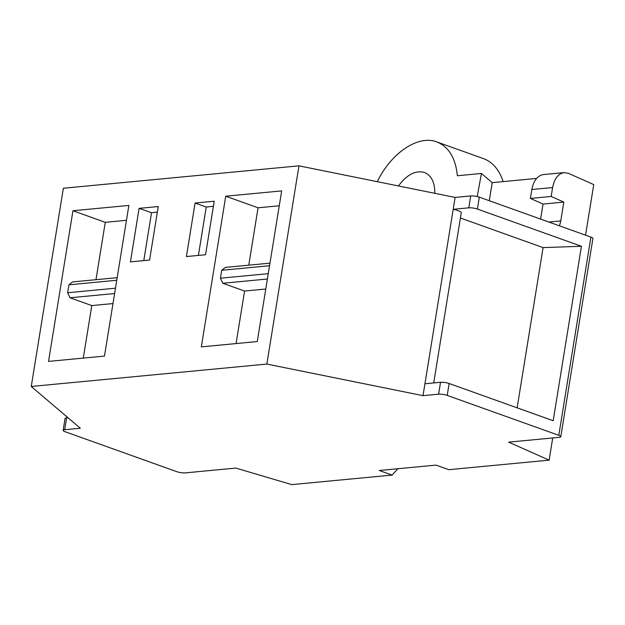 <?xml version="1.0" encoding="UTF-8"?>
<svg xmlns="http://www.w3.org/2000/svg" width="625" height="625" viewBox="0 0 625 625"><rect width="100%" height="100%" fill="white"/><g stroke="black" fill="none" stroke-linecap="round" stroke-linejoin="round"><path stroke-width="0.94" d="M447.219 395.398A6.172 1.359 -170.8 0 0 438.609 394.172L423.016 395.656L424.937 383.758L440.531 382.281A6.172 1.359 -170.8 0 1 449.148 383.508L447.219 395.398L558.797 435.328A6.172 1.359 -170.8 0 1 560.797 436.703A6.172 1.359 -170.8 0 1 559.227 437.336L508.672 442.141L549.125 460.148L448.812 469.688L436.016 465.109L379.289 470.5L392.086 475.078L397.859 468.734M392.086 475.078L291.773 484.617L235.828 468.086L185.344 472.883A6.172 1.359 -170.8 0 1 176.727 471.656L65.148 431.734A6.172 1.359 -170.8 0 1 63.148 430.359A6.172 1.359 -170.8 0 1 64.719 429.727L80.312 428.242L31.25 386.469L266.852 364.07L423.016 395.656M267.398 279.016L222.805 283.25L220.43 278.211L221.719 270.281L225.375 267.398L269.969 263.156M236.07 343.57L244.578 291.047L265.773 289.031M222.805 283.25L244.578 291.047M248.773 265.172L258.062 207.789L279.258 205.773M225.734 196.219L281.672 190.898L257.266 341.555L201.336 346.875L225.734 196.219L258.062 207.789M48.539 361.406L104.477 356.086L128.875 205.43L72.945 210.75L48.539 361.406M83.281 358.102L91.789 305.578L70.008 297.781L67.641 292.742L68.922 284.812L72.578 281.922L117.172 277.688M112.984 303.562L91.789 305.578M157.344 212.117L151.539 212.719L143.781 260.617M158.25 206.539L139.102 208.359L130.43 261.883L149.578 260.062L158.25 206.539M151.539 212.719L139.102 208.359M266.852 364.07L298.961 165.836L455.117 197.422L453.195 209.312L468.789 207.836L470.711 195.938A6.172 1.359 -170.8 0 1 479.328 197.164L590.906 237.094A6.172 1.359 -170.8 0 1 592.906 238.469L560.797 436.703M31.25 386.469L63.359 188.242L298.961 165.836M195.078 203.039L186.414 256.562L205.555 254.742L214.227 201.219L195.078 203.039L206.234 207.031L198.398 255.422M213.406 206.281L206.234 207.031M95.977 279.703L105.273 222.32L72.945 210.75M126.469 220.305L105.273 222.32M116.758 280.258L68.922 284.812M67.641 292.742L115.469 288.188M114.602 293.539L70.008 297.781M449.148 383.508L553.188 420.734L581.438 246.289L477.406 209.063A6.172 1.359 -170.8 0 0 468.789 207.836M377.281 181.68C391.305 152.734 418.227 134.703 436.711 141.891L483.414 158.602A65.875 41.391 109.7 0 1 503.125 181.609M540.594 219.086L543.023 204.07L530.391 198.438L531.828 189.523C533.602 180.625 537.438 175.641 543.328 174.578L564.117 172.602L568.469 173.344L593.75 184.602L585.555 235.18M436.711 141.891C448.711 146.703 455.594 157.992 457.359 175.75L481.445 173.461L492.219 182.648L536.555 178.43M564.117 172.602C558.227 173.664 554.391 178.648 552.617 187.547L551.172 196.461L563.812 202.094L560.766 220.922L548.875 222.055M559.508 225.859L560.766 220.922M489.289 200.734L492.219 182.648M477.195 196.555L481.445 173.461M63.148 430.359L65.078 418.461A6.172 1.359 9.2 0 1 66.648 417.828L67.945 417.711M398.461 185.961C406.914 174.609 415.562 170.109 424.398 172.469C431.367 175.398 434.844 182.352 434.828 193.32M549.125 460.148L552.719 437.953M455.117 197.422L470.711 195.938M530.391 198.438L551.172 196.461M543.023 204.07L563.812 202.094M221.719 270.281L269.547 265.734M268.266 273.664L220.43 278.211M517.133 407.836L543.086 247.602L581.438 246.289M460.422 218.016L543.086 247.602M461.234 212.961A10.289 2.266 -170.8 0 0 461.25 212.883A10.289 2.266 -170.8 0 0 453.195 209.312L424.945 383.758M477.406 209.063L479.328 197.164M438.609 394.172L440.531 382.281M531.828 189.523L552.617 187.547M558.797 435.328L590.906 237.094M64.719 429.727L66.648 417.828M461.25 212.883L433.711 382.93"/></g></svg>
